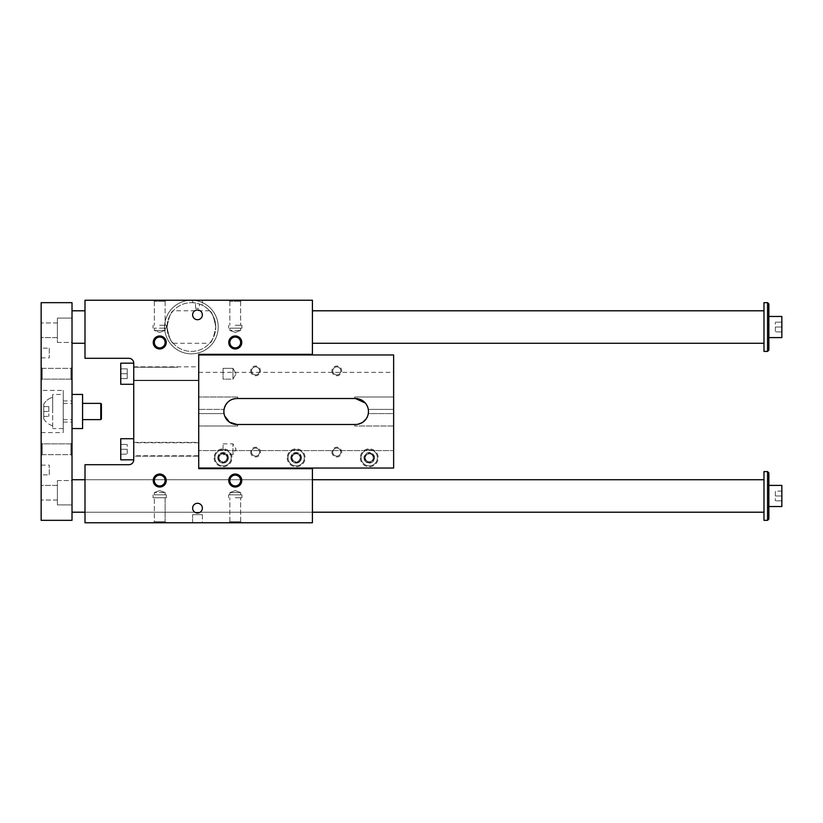 <?xml version="1.0" encoding="UTF-8"?>
<svg xmlns="http://www.w3.org/2000/svg" width="823" height="823" viewBox="0 0 823 823"><rect width="100%" height="100%" fill="white"/><g stroke="black" fill="none" stroke-linecap="round" stroke-linejoin="round"><path stroke-width="0.62" stroke-dasharray="4.12 3.09" d="M191.399 300.23L312.411 300.23L312.411 354.322L198.713 354.322L198.713 468.678L312.411 468.678L312.411 522.77L85.006 522.77L85.006 464.697L128.861 464.697A4.876 4.876 0 0 0 133.738 459.82L133.738 363.18A4.876 4.876 0 0 0 128.861 358.303L85.006 358.303L85.006 300.23L191.399 300.23A26.799 26.799 0 0 0 168.19 340.434A26.799 26.799 0 0 0 214.608 340.434A26.799 26.799 0 0 0 191.399 300.23A26.799 26.799 0 0 0 164.6 327.029A26.799 26.799 0 0 0 191.399 353.839A26.799 26.799 0 0 0 218.208 327.029A26.799 26.799 0 0 0 191.399 300.23M228.763 300.23L241.756 300.23L228.763 300.23L241.756 300.23L228.763 300.23L229.864 301.331L240.655 301.331L229.864 301.331L228.763 300.23M153.232 300.23L166.225 300.23L153.232 300.23L166.225 300.23L153.232 300.23L154.333 301.331L165.125 301.331L154.333 301.331L153.232 300.23M192.623 302.699L192.623 300.23L202.365 300.23L192.623 300.23L202.365 300.23L192.623 300.23L192.623 302.699C192.489 302.082 202.664 304.736 202.365 305.271L199.444 304.037A24.361 24.361 0 0 1 215.77 327.029A24.361 24.361 0 0 0 179.219 305.93A24.361 24.361 0 0 0 179.219 348.139A24.361 24.361 0 0 0 215.77 327.029C213.929 336.967 211.861 342.389 209.567 343.273C211.871 342.378 213.939 336.967 215.77 327.029A24.361 24.361 0 0 1 190.01 351.359A24.361 24.361 0 0 1 167.192 324.262A24.361 24.361 0 0 1 195.545 303.029L192.623 302.699C192.489 302.092 202.653 304.736 202.365 305.271L202.365 300.23L202.365 305.271M195.545 308.358L195.545 303.029L199.444 304.037L199.444 308.358L195.545 308.358L199.444 308.358M215.77 327.029C213.929 317.102 211.861 311.691 209.567 310.796C211.861 311.691 213.929 317.102 215.77 327.029M167.038 327.029C168.869 336.967 170.937 342.378 173.242 343.273C170.947 342.389 168.88 336.977 167.038 327.07C168.869 317.112 170.937 311.691 173.242 310.796C170.937 311.691 168.869 317.102 167.038 327.029M133.738 439.029L133.738 366.832L133.738 439.029M235.255 328.171L241.921 328.171L228.599 328.171L240.655 328.171L229.864 328.171L229.864 330.435L240.655 330.435L229.864 330.435L240.655 330.435L229.864 330.435L235.255 332.399L229.864 330.435L229.864 328.171L241.921 328.171L235.255 328.171M85.006 327.029L85.006 343.273L85.006 327.029M85.006 495.971L85.006 479.727L85.006 495.971M312.411 495.971L312.411 479.727L312.411 495.971M198.713 419.864L198.713 366.832L198.713 419.864M198.713 456.127L198.713 354.97L198.713 468.03L198.713 450.593L393.631 450.593L393.631 468.03L393.631 450.593L198.713 450.593L198.713 456.127L198.713 442.363L198.713 456.168L133.738 456.168L133.738 442.363L133.738 456.168L198.713 456.168M312.411 327.029L312.411 343.273L312.411 327.029M240.655 480.539A5.401 5.401 0 0 0 232.559 475.859A5.401 5.401 0 0 0 232.559 485.21A5.401 5.401 0 0 0 240.655 480.539A5.401 5.401 0 0 1 232.559 485.21A5.401 5.401 0 0 1 232.559 475.859A5.401 5.401 0 0 1 240.655 480.539A5.401 5.401 0 0 0 235.255 475.138A5.401 5.401 0 0 0 229.864 480.539A5.401 5.401 0 0 0 235.255 485.93A5.401 5.401 0 0 0 240.655 480.539M228.599 480.539A6.656 6.656 0 0 0 238.588 486.3A6.656 6.656 0 0 0 238.588 474.768A6.656 6.656 0 0 0 228.599 480.539A6.656 6.656 0 0 0 238.588 486.3A6.656 6.656 0 0 0 238.588 474.768A6.656 6.656 0 0 0 228.599 480.539M165.125 480.539A5.401 5.401 0 0 1 157.028 485.21A5.401 5.401 0 0 1 157.028 475.859A5.401 5.401 0 0 1 165.125 480.539A5.401 5.401 0 0 0 157.028 475.859A5.401 5.401 0 0 0 157.028 485.21A5.401 5.401 0 0 0 165.125 480.539A5.401 5.401 0 0 0 159.724 475.138A5.401 5.401 0 0 0 154.333 480.539A5.401 5.401 0 0 0 159.724 485.93A5.401 5.401 0 0 0 165.125 480.539M153.068 480.539A6.656 6.656 0 0 0 163.057 486.3A6.656 6.656 0 0 0 163.057 474.768A6.656 6.656 0 0 0 153.068 480.539A6.656 6.656 0 0 0 163.057 486.3A6.656 6.656 0 0 0 163.057 474.768A6.656 6.656 0 0 0 153.068 480.539M240.655 342.461A5.401 5.401 0 0 0 232.559 337.79A5.401 5.401 0 0 0 232.559 347.141A5.401 5.401 0 0 0 240.655 342.461A5.401 5.401 0 0 1 232.559 347.141A5.401 5.401 0 0 1 232.559 337.79A5.401 5.401 0 0 1 240.655 342.461A5.401 5.401 0 0 1 235.255 347.862A5.401 5.401 0 0 1 229.864 342.461A5.401 5.401 0 0 1 235.255 337.07A5.401 5.401 0 0 1 240.655 342.461M228.599 342.461A6.656 6.656 0 0 1 238.588 336.7A6.656 6.656 0 0 1 238.588 348.232A6.656 6.656 0 0 1 228.599 342.461A6.656 6.656 0 0 1 238.588 336.7A6.656 6.656 0 0 1 238.588 348.232A6.656 6.656 0 0 1 228.599 342.461M165.125 342.461A5.401 5.401 0 0 0 157.028 337.79A5.401 5.401 0 0 0 157.028 347.141A5.401 5.401 0 0 0 165.125 342.461A5.401 5.401 0 0 1 157.028 347.141A5.401 5.401 0 0 1 157.028 337.79A5.401 5.401 0 0 1 165.125 342.461A5.401 5.401 0 0 1 159.724 347.862A5.401 5.401 0 0 1 154.333 342.461A5.401 5.401 0 0 1 159.724 337.07A5.401 5.401 0 0 1 165.125 342.461M153.068 342.461A6.656 6.656 0 0 1 163.057 336.7A6.656 6.656 0 0 1 163.057 348.232A6.656 6.656 0 0 1 153.068 342.461A6.656 6.656 0 0 1 163.057 336.7A6.656 6.656 0 0 1 163.057 348.232A6.656 6.656 0 0 1 153.068 342.461M202.365 508.151A4.876 4.876 0 0 1 195.061 512.369A4.876 4.876 0 0 1 195.061 503.933A4.876 4.876 0 0 1 202.365 508.151M202.365 314.849A4.876 4.876 0 0 0 195.061 310.631A4.876 4.876 0 0 0 195.061 319.067A4.876 4.876 0 0 0 202.365 314.849M133.738 363.18L133.738 384.29L133.738 363.18L133.738 376.327L133.738 363.18L120.744 363.18L120.744 384.29L120.744 363.18L120.744 384.29L133.738 384.29M367.675 415.944L368.282 413.609A12.993 12.993 0 0 0 355.464 398.507L237.693 398.507L237.693 396.984L198.713 396.984L198.713 413.609L224.062 413.609A12.993 12.993 0 0 1 224.062 409.391C225.728 402.54 230.008 398.908 236.88 398.507L237.693 398.507L237.693 396.984L198.713 396.984L198.713 372.356L198.713 413.609L224.062 413.609C225.728 420.46 229.998 424.092 236.88 424.493L354.651 424.493L237.693 424.493L237.693 426.016L198.713 426.016L198.713 450.593L198.713 426.016L237.693 426.016L237.693 424.493L237.693 426.016L237.693 424.493L236.88 424.493L355.464 424.493L354.651 424.493L354.651 426.016L354.651 424.493L354.651 426.016L354.651 424.493L357.851 424.277M241.756 522.77L228.763 522.77L241.756 522.77L228.763 522.77L241.756 522.77L240.655 521.669L229.864 521.669L240.655 521.669L241.756 522.77M166.225 522.77L153.232 522.77L166.225 522.77L153.232 522.77L166.225 522.77L165.125 521.669L154.333 521.669L165.125 521.669L165.125 497.75L154.333 497.75L166.39 497.75L153.068 497.75L166.39 497.75L153.068 497.75L165.125 497.75L165.125 521.669L166.225 522.77M202.365 522.77L192.623 522.77L202.365 522.77L192.623 522.77L202.365 522.77L202.365 514.642L192.623 514.642L202.365 514.642L192.623 514.642L202.365 514.642L202.365 522.77M120.744 459.82L120.744 438.71M300.23 455.448L300.23 460.139L300.23 455.448L296.167 453.103L300.23 455.448M291.301 457.794A4.876 4.876 0 0 0 298.605 462.012A4.876 4.876 0 0 0 298.605 453.576A4.876 4.876 0 0 0 291.301 457.794A4.876 4.876 0 0 1 298.605 453.576A4.876 4.876 0 0 1 298.605 462.012A4.876 4.876 0 0 1 291.301 457.794M301.455 457.794A5.277 5.277 0 0 0 296.167 452.516A5.277 5.277 0 0 0 290.889 457.794A5.277 5.277 0 0 0 296.167 463.071A5.277 5.277 0 0 0 301.455 457.794M218.208 457.794A4.876 4.876 0 0 0 225.512 462.012A4.876 4.876 0 0 0 225.512 453.576A4.876 4.876 0 0 0 218.208 457.794A4.876 4.876 0 0 1 225.512 453.576A4.876 4.876 0 0 1 225.512 462.012A4.876 4.876 0 0 1 218.208 457.794M228.352 457.794A5.277 5.277 0 0 0 223.074 452.516A5.277 5.277 0 0 0 217.797 457.794A5.277 5.277 0 0 0 223.074 463.071A5.277 5.277 0 0 0 228.352 457.794M393.631 426.016L354.651 426.016L393.631 426.016L393.631 413.609L393.631 450.593L393.631 426.016M368.457 411.5A12.993 12.993 0 0 1 368.282 413.609L393.631 413.609L393.631 396.984L393.631 413.609L368.282 413.609C366.616 420.46 362.336 424.092 355.464 424.493A12.993 12.993 0 0 0 368.282 409.391L367.675 407.056M355.464 398.507L236.88 398.507L355.464 398.507C362.336 398.908 366.616 402.54 368.282 409.391L393.631 409.391L368.282 409.391M332.79 370.895A3.992 3.992 0 0 1 338.778 367.428A3.992 3.992 0 0 1 338.778 374.352A3.992 3.992 0 0 1 332.79 370.895A3.992 3.992 0 0 0 338.778 374.352A3.992 3.992 0 0 0 338.778 367.428A3.992 3.992 0 0 0 332.79 370.895M214.145 457.794A8.93 8.93 0 0 0 227.539 465.53A8.93 8.93 0 0 0 227.539 450.058A8.93 8.93 0 0 0 214.145 457.794A8.93 8.93 0 0 1 227.539 450.058A8.93 8.93 0 0 1 227.539 465.53A8.93 8.93 0 0 1 214.145 457.794M362.027 422.713L367.212 417.045M354.651 398.507L354.651 396.984L354.651 398.507L354.651 396.984L393.631 396.984L354.651 396.984L354.651 398.507M366.667 404.926L365.35 403.075M224.669 415.944L224.062 413.609A12.993 12.993 0 0 1 223.887 411.5A12.993 12.993 0 0 0 236.88 424.493M231.201 457.794A8.117 8.117 0 0 1 219.011 464.83A8.117 8.117 0 0 1 219.011 450.757A8.117 8.117 0 0 1 231.201 457.794A8.117 8.117 0 0 0 219.011 450.757A8.117 8.117 0 0 0 219.011 464.83A8.117 8.117 0 0 0 231.201 457.794M217.797 457.794A5.277 5.277 0 0 1 225.718 453.226A5.277 5.277 0 0 1 225.718 462.361A5.277 5.277 0 0 1 217.797 457.794M287.237 457.794A8.93 8.93 0 0 0 300.642 465.53A8.93 8.93 0 0 0 300.642 450.058A8.93 8.93 0 0 0 287.237 457.794A8.93 8.93 0 0 1 300.642 450.058A8.93 8.93 0 0 1 300.642 465.53A8.93 8.93 0 0 1 287.237 457.794M304.294 457.794A8.117 8.117 0 0 1 292.114 464.83A8.117 8.117 0 0 1 292.114 450.757A8.117 8.117 0 0 1 304.294 457.794A8.117 8.117 0 0 0 292.114 450.757A8.117 8.117 0 0 0 292.114 464.83A8.117 8.117 0 0 0 304.294 457.794M290.889 457.794A5.277 5.277 0 0 1 298.811 453.226A5.277 5.277 0 0 1 298.811 462.361A5.277 5.277 0 0 1 290.889 457.794M360.33 457.794A8.93 8.93 0 0 0 373.735 465.53A8.93 8.93 0 0 0 373.735 450.058A8.93 8.93 0 0 0 360.33 457.794A8.93 8.93 0 0 1 373.735 450.058A8.93 8.93 0 0 1 373.735 465.53A8.93 8.93 0 0 1 360.33 457.794M377.387 457.794A8.117 8.117 0 0 1 365.206 464.83A8.117 8.117 0 0 1 365.206 450.757A8.117 8.117 0 0 1 377.387 457.794A8.117 8.117 0 0 0 365.206 450.757A8.117 8.117 0 0 0 365.206 464.83A8.117 8.117 0 0 0 377.387 457.794M374.547 457.794A5.277 5.277 0 0 0 369.27 452.516A5.277 5.277 0 0 0 363.992 457.794A5.277 5.277 0 0 1 371.903 453.226A5.277 5.277 0 0 1 371.903 462.361A5.277 5.277 0 0 1 363.992 457.794A5.277 5.277 0 0 0 369.27 463.071A5.277 5.277 0 0 0 374.547 457.794M236.88 398.507A12.993 12.993 0 0 0 223.887 411.5A12.993 12.993 0 0 1 224.062 409.391L198.713 409.391L224.062 409.391M198.713 468.03L393.631 468.03L198.713 468.03L393.631 468.03L393.631 354.97L198.713 354.97M364.394 457.794A4.876 4.876 0 0 1 371.708 453.576A4.876 4.876 0 0 1 371.708 462.012A4.876 4.876 0 0 1 364.394 457.794A4.876 4.876 0 0 0 371.708 462.012A4.876 4.876 0 0 0 371.708 453.576A4.876 4.876 0 0 0 364.394 457.794M393.631 396.984L393.631 372.356L393.631 396.984M237.693 398.507L237.693 396.984L237.693 398.507M127.236 368.858L127.236 378.611L127.236 368.858L127.236 378.611L127.236 368.858L120.744 368.858L120.744 373.735L120.744 368.858L127.236 368.858L120.744 368.858L120.744 378.611L120.744 373.735L127.236 373.735L120.744 373.735L120.744 368.858L127.236 368.858M331.906 452.105A4.876 4.876 0 0 0 339.22 456.333A4.876 4.876 0 0 0 339.22 447.887A4.876 4.876 0 0 0 331.906 452.105M250.686 452.105A4.876 4.876 0 0 0 258 456.333A4.876 4.876 0 0 0 258 447.887A4.876 4.876 0 0 0 250.686 452.105M250.686 370.895A4.876 4.876 0 0 0 258 375.113A4.876 4.876 0 0 0 258 366.667A4.876 4.876 0 0 0 250.686 370.895M331.906 370.895A4.876 4.876 0 0 0 339.22 375.113A4.876 4.876 0 0 0 339.22 366.667A4.876 4.876 0 0 0 331.906 370.895M300.23 460.139L296.167 462.485L292.114 460.139L292.114 455.448L296.167 453.103L292.114 455.448L292.114 460.139L296.167 462.485L300.23 460.139M227.138 455.448L227.138 460.139L223.074 462.485L219.011 460.139L219.011 455.448L223.074 453.103L227.138 455.448L223.074 453.103L219.011 455.448L219.011 460.139L223.074 462.485L227.138 460.139L227.138 455.448M332.79 452.105A3.992 3.992 0 0 1 338.778 448.648A3.992 3.992 0 0 1 338.778 455.572A3.992 3.992 0 0 1 332.79 452.105A3.992 3.992 0 0 0 338.778 455.572A3.992 3.992 0 0 0 338.778 448.648A3.992 3.992 0 0 0 332.79 452.105M251.571 452.105A3.992 3.992 0 0 1 257.558 448.648A3.992 3.992 0 0 1 257.558 455.572A3.992 3.992 0 0 1 251.571 452.105A3.992 3.992 0 0 0 257.558 455.572A3.992 3.992 0 0 0 257.558 448.648A3.992 3.992 0 0 0 251.571 452.105M251.571 370.895A3.992 3.992 0 0 1 257.558 367.428A3.992 3.992 0 0 1 257.558 374.352A3.992 3.992 0 0 1 251.571 370.895A3.992 3.992 0 0 0 257.558 374.352A3.992 3.992 0 0 0 257.558 367.428A3.992 3.992 0 0 0 251.571 370.895M240.655 492.566L229.864 492.566L240.655 492.566L229.864 492.566L240.655 492.566L240.655 494.829L229.864 494.829L241.921 494.829L228.599 494.829L240.655 494.829L240.655 492.566L235.255 490.601L240.655 492.566M235.255 497.75L241.921 497.75L235.255 497.75M159.724 494.829L166.39 494.829L153.068 494.829L165.125 494.829L165.125 492.566L154.333 492.566L165.125 492.566L154.333 492.566L165.125 492.566L159.724 490.601L165.125 492.566L165.125 494.829L154.333 494.829L166.39 494.829L159.724 494.829M235.255 494.829L241.921 494.829L235.255 494.829M235.255 521.669L240.655 521.669L235.255 521.669M240.655 521.669L240.655 497.75L240.655 521.669M159.724 521.669L165.125 521.669L159.724 521.669M159.724 325.25L166.39 325.25L159.724 325.25M154.333 330.435L165.125 330.435L154.333 330.435L165.125 330.435L154.333 330.435L154.333 328.171L165.125 328.171L154.333 328.171L154.333 330.435L159.724 332.399L154.333 330.435M159.724 328.171L166.39 328.171L159.724 328.171M235.255 325.25L241.921 325.25L235.255 325.25M120.744 449.265L120.744 454.142L120.744 449.265L127.236 449.265L127.236 454.142L127.236 444.389L127.236 449.265L120.744 449.265M120.744 444.389L127.236 444.389L120.744 444.389M120.744 454.142L127.236 454.142L120.744 454.142M133.738 383.971L133.738 376.327L133.738 383.971M120.744 378.611L127.236 378.611L120.744 378.611L120.744 373.735L120.744 378.611L127.236 378.611L120.744 378.611M120.744 373.735L127.236 373.735L120.744 373.735M369.27 462.485L373.323 460.139L373.323 455.448L369.27 453.103L365.206 455.448L365.206 460.139L369.27 462.485L365.206 460.139L365.206 455.448L369.27 453.103L373.323 455.448L373.323 460.139L369.27 462.485M373.261 457.794A3.992 3.992 0 0 0 367.274 454.337A3.992 3.992 0 0 0 367.274 461.25A3.992 3.992 0 0 0 373.261 457.794A3.992 3.992 0 0 1 369.27 461.785A3.992 3.992 0 0 1 365.268 457.794A3.992 3.992 0 0 1 369.27 453.802A3.992 3.992 0 0 1 373.261 457.794M296.167 453.802A3.992 3.992 0 0 1 299.634 459.79A3.992 3.992 0 0 1 292.71 459.79A3.992 3.992 0 0 1 296.167 453.802M300.169 457.794A3.992 3.992 0 0 0 294.171 454.337A3.992 3.992 0 0 0 294.171 461.25A3.992 3.992 0 0 0 300.169 457.794M223.074 453.802A3.992 3.992 0 0 1 226.531 459.79A3.992 3.992 0 0 1 219.618 459.79A3.992 3.992 0 0 1 223.074 453.802M227.066 457.794A3.992 3.992 0 0 0 221.078 454.337A3.992 3.992 0 0 0 221.078 461.25A3.992 3.992 0 0 0 227.066 457.794M223.074 449.265L223.074 443.864L223.074 449.265M223.074 443.864L232.95 443.864L232.95 454.666L232.95 443.864L236.067 449.265L232.95 454.666L223.074 454.666M133.738 455.767L133.738 442.764L133.738 455.767L198.713 455.767L198.713 442.764L198.713 455.767M232.95 379.136L232.95 368.334L232.95 379.136L232.95 368.334L232.95 379.136L236.067 373.735L232.95 379.136L224.7 379.136L232.95 379.136M223.074 379.136L224.7 379.136L223.074 379.136L223.074 368.334L223.074 379.136M133.738 373.735L133.738 366.832L133.738 373.735M198.713 373.735L198.713 366.832L198.713 380.638L198.713 366.832L198.713 380.638L198.713 367.233L198.713 380.236L133.738 380.236L133.738 367.233L133.738 380.236L133.738 367.233L133.738 380.236L198.713 380.236L198.713 373.735M768.857 519.035L768.857 472.896M41.15 520.331L72.013 520.331L72.013 302.669L41.15 302.669L41.15 520.331M781.85 491.094L775.348 491.094L775.348 500.837L775.348 491.094L781.85 491.094L781.85 495.971L775.348 495.971L781.85 495.971L781.85 491.094M781.85 316.474L781.85 337.595M768.857 316.474L768.857 337.595L768.857 316.474M768.857 350.104L768.857 303.965M52.682 394.443L52.682 428.557L52.682 394.443L63.237 394.443L63.237 428.557L63.237 394.443M52.682 411.5L52.682 397.283L52.682 411.5M767.561 351.4L767.561 302.669M781.85 327.029L781.85 331.906L781.85 327.029L775.348 327.029L775.348 331.906L775.348 322.163L775.348 327.029L781.85 327.029M763.981 351.4L763.981 302.669M763.981 343.273L763.981 310.796L763.981 343.273M763.981 479.727L763.981 512.204L763.981 479.727M763.981 520.331L763.981 471.6M767.561 520.331L767.561 471.6M72.013 343.273L72.013 310.796L72.013 343.273M173.242 343.273L209.567 343.273M72.013 479.727L72.013 512.204L72.013 479.727M85.006 479.727L312.411 479.727L85.006 479.727M48.814 406.624L48.814 416.376L48.814 406.624L43.753 406.624L43.753 411.5L43.753 406.624L48.814 406.624M43.753 411.5L48.814 411.5L43.753 411.5L43.753 416.376L43.753 411.5M43.753 416.376L48.814 416.376L43.753 416.376M43.753 404.186L43.753 418.814L43.753 404.186C45.81 400.708 48.794 398.404 52.682 397.283A14.721 14.721 0 0 0 43.753 404.186M82.567 411.5L82.567 403.383L82.567 411.5M100.766 403.383L100.766 419.617M101.414 404.031L101.414 418.969M82.567 428.557L82.567 394.443M72.013 394.443L72.013 428.557L72.013 394.443M72.013 342.461L72.013 318.1L72.013 342.461L72.013 318.1L72.013 342.461L57.394 342.461L57.394 318.1L57.394 342.461L57.394 318.1L57.394 342.461L72.013 342.461M72.013 480.539L72.013 504.9L72.013 480.539L72.013 504.9L72.013 480.539L57.394 480.539L57.394 504.9L57.394 480.539L57.394 504.9L57.394 480.539L72.013 480.539M72.013 373.735L72.013 380.236L72.013 373.735M72.013 449.265L72.013 442.764L72.013 449.265M41.15 390.38L41.15 432.62L41.15 390.38L63.237 390.38L63.237 432.62L63.237 390.38M41.15 455.767L41.15 442.764L41.15 455.767L41.15 442.764L41.15 455.767L42.251 454.666L42.251 443.864L42.251 454.666L41.15 455.767M41.15 367.233L41.15 380.236L41.15 367.233L41.15 380.236L41.15 367.233L42.251 368.334L42.251 379.136L42.251 368.334L41.15 367.233M42.251 454.666L42.251 443.864L42.251 454.666L70.912 454.666L70.912 443.864L70.912 454.666L70.912 443.864L70.912 454.666L72.013 455.767L70.912 454.666L42.251 454.666M42.251 368.334L42.251 379.136L42.251 368.334L70.912 368.334L70.912 379.136L70.912 368.334L70.912 379.136L70.912 368.334L72.013 367.233L70.912 368.334L42.251 368.334M41.15 474.85L41.15 465.108L41.15 474.85L49.267 474.85L49.267 465.108L49.267 474.85M41.15 348.15L41.15 357.892L41.15 348.15L49.267 348.15L49.267 357.892L49.267 348.15M57.394 492.72L57.394 485.405L57.394 500.024L57.394 485.405L41.15 485.405L41.15 500.024L41.15 485.405L41.15 500.024L41.15 485.405L57.394 485.405L57.394 492.72M57.394 330.28L57.394 337.595L57.394 322.976L57.394 337.595L41.15 337.595L41.15 322.976L41.15 337.595L41.15 322.976L41.15 337.595L57.394 337.595L57.394 330.28M781.85 500.837L775.348 500.837L781.85 500.837L781.85 495.971L781.85 500.837M781.85 485.405L781.85 506.526M781.85 322.163L775.348 322.163L781.85 322.163M781.85 331.906L775.348 331.906L781.85 331.906M63.237 411.5L63.237 400.945L63.237 411.5M72.013 411.5L72.013 422.055L72.013 411.5M209.567 310.796L173.242 310.796M85.006 512.204L312.411 512.204L85.006 512.204M133.738 366.832L198.713 366.832M198.713 372.356L393.631 372.356M229.864 494.829L229.864 492.566L235.255 490.601L229.864 492.566L229.864 494.829M229.864 521.669L229.864 497.75L229.864 521.669L228.763 522.77L229.864 521.669M228.599 494.829L228.599 497.75L228.599 494.829M241.921 494.829L241.921 497.75L241.921 494.829M159.724 490.601L154.333 492.566L154.333 494.829L154.333 492.566L159.724 490.601M153.068 494.829L153.068 497.75L153.068 494.829M166.39 494.829L166.39 497.75L166.39 494.829M154.333 521.669L153.232 522.77L154.333 521.669L154.333 497.75L154.333 521.669M192.623 522.77L192.623 514.642L192.623 522.77M154.333 301.331L154.333 325.25L154.333 301.331M165.125 301.331L165.125 325.25L165.125 301.331L166.225 300.23L165.125 301.331M165.125 328.171L165.125 330.435L159.724 332.399L165.125 330.435L165.125 328.171M166.39 328.171L166.39 325.25L166.39 328.171M153.068 328.171L153.068 325.25L153.068 328.171M229.864 301.331L229.864 325.25L229.864 301.331M240.655 301.331L240.655 325.25L240.655 301.331L241.756 300.23L240.655 301.331M240.655 328.171L240.655 330.435L235.255 332.399L240.655 330.435L240.655 328.171M241.921 328.171L241.921 325.25L241.921 328.171M228.599 328.171L228.599 325.25L228.599 328.171M133.738 442.363L198.713 442.363M198.713 442.764L133.738 442.764M236.067 373.735L232.95 368.334L224.7 368.334L232.95 368.334L236.067 373.735M223.074 368.334L224.7 368.334L223.074 368.334M133.738 380.638L198.713 380.638L133.738 380.638M177.593 367.233L133.738 367.233L177.593 367.233M43.753 418.814A14.721 14.721 0 0 0 52.682 425.717M63.237 428.557L52.682 428.557M41.15 432.62L63.237 432.62M42.251 443.864L41.15 442.764L42.251 443.864L70.912 443.864L72.013 442.764L70.912 443.864L42.251 443.864M42.251 379.136L41.15 380.236L42.251 379.136L70.912 379.136L72.013 380.236L70.912 379.136L42.251 379.136M41.15 465.108L49.267 465.108M41.15 357.892L49.267 357.892M72.013 504.9L57.394 504.9L72.013 504.9M57.394 500.024L41.15 500.024L57.394 500.024M72.013 318.1L57.394 318.1L72.013 318.1M57.394 322.976L41.15 322.976L57.394 322.976M63.237 419.617L72.013 419.617M63.237 403.383L72.013 403.383M63.237 422.055L72.013 422.055M63.237 400.945L72.013 400.945"/><path stroke-width="1.23" d="M128.861 358.303L85.006 358.303L85.006 300.23L312.411 300.23L312.411 354.322L198.713 354.322L198.713 468.678L312.411 468.678L312.411 522.77L85.006 522.77L85.006 464.697L128.861 464.697A4.876 4.876 0 0 0 133.738 459.82L133.738 363.18A4.876 4.876 0 0 0 128.861 358.303M240.655 480.539A5.401 5.401 0 0 1 232.559 485.21A5.401 5.401 0 0 1 232.559 475.859A5.401 5.401 0 0 1 240.655 480.539M241.756 480.539A6.502 6.502 0 0 0 232.014 474.912A6.502 6.502 0 0 0 232.014 486.156A6.502 6.502 0 0 0 241.756 480.539M165.125 480.539A5.401 5.401 0 0 1 157.028 485.21A5.401 5.401 0 0 1 157.028 475.859A5.401 5.401 0 0 1 165.125 480.539M166.225 480.539A6.502 6.502 0 0 0 156.483 474.912A6.502 6.502 0 0 0 156.483 486.156A6.502 6.502 0 0 0 166.225 480.539M240.655 342.461A5.401 5.401 0 0 0 232.559 337.79A5.401 5.401 0 0 0 232.559 347.141A5.401 5.401 0 0 0 240.655 342.461M241.756 342.461A6.502 6.502 0 0 1 232.014 348.088A6.502 6.502 0 0 1 232.014 336.844A6.502 6.502 0 0 1 241.756 342.461M165.125 342.461A5.401 5.401 0 0 0 157.028 337.79A5.401 5.401 0 0 0 157.028 347.141A5.401 5.401 0 0 0 165.125 342.461M166.225 342.461A6.502 6.502 0 0 1 156.483 348.088A6.502 6.502 0 0 1 156.483 336.844A6.502 6.502 0 0 1 166.225 342.461M202.365 508.151A4.876 4.876 0 0 0 195.061 503.933A4.876 4.876 0 0 0 195.061 512.369A4.876 4.876 0 0 0 202.365 508.151M202.365 314.849A4.876 4.876 0 0 1 195.061 319.067A4.876 4.876 0 0 1 195.061 310.631A4.876 4.876 0 0 1 202.365 314.849M133.738 438.71L120.744 438.71L120.744 459.82L133.738 459.82M368.457 411.5A12.993 12.993 0 0 1 355.464 424.493L236.88 424.493A12.993 12.993 0 0 1 223.887 411.5A12.993 12.993 0 0 1 236.88 398.507L355.464 398.507A12.993 12.993 0 0 1 368.457 411.5A12.993 12.993 0 0 0 368.282 409.391M198.713 354.97L393.631 354.97L393.631 468.03L198.713 468.03M357.851 424.277L362.027 422.713M367.212 417.045L367.675 415.944M367.675 407.056L366.667 404.926M365.35 403.075L355.464 398.507M236.88 424.493L229.411 422.127L224.669 415.944M224.062 409.391C225.728 402.54 230.008 398.908 236.88 398.507M133.738 363.18L120.744 363.18L120.744 384.29L133.738 384.29M767.561 471.6L768.857 472.896L768.857 519.035L767.561 520.331L767.561 471.6L763.981 471.6L763.981 520.331L767.561 520.331M41.15 520.331L72.013 520.331L72.013 302.669L41.15 302.669L41.15 520.331M768.857 337.595L781.85 337.595L781.85 316.474L768.857 316.474M768.857 303.965L768.857 350.104L767.561 351.4L767.561 302.669L768.857 303.965M767.561 302.669L763.981 302.669L763.981 351.4L767.561 351.4M72.013 343.273L85.006 343.273M312.411 343.273L763.981 343.273M72.013 479.727L85.006 479.727M312.411 479.727L763.981 479.727M82.567 403.383L100.766 403.383L100.766 419.617L82.567 419.617M100.766 419.617L101.414 418.969L101.414 404.031L100.766 403.383M72.013 394.443L82.567 394.443L82.567 428.557L72.013 428.557M768.857 506.526L781.85 506.526L781.85 485.405L768.857 485.405M72.013 310.796L85.006 310.796M312.411 310.796L763.981 310.796M72.013 512.204L85.006 512.204M312.411 512.204L763.981 512.204"/></g></svg>

